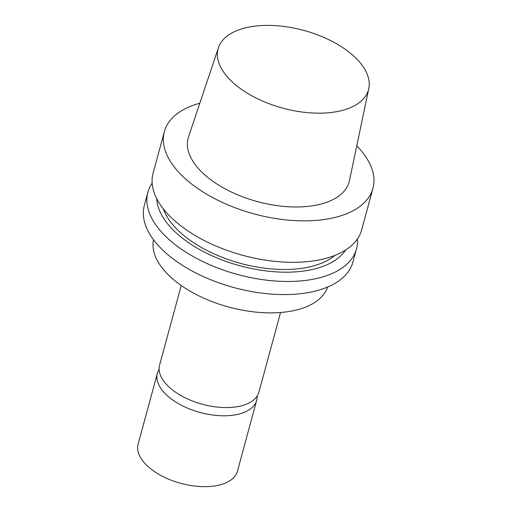 <?xml version="1.0" encoding="UTF-8"?>
<svg xmlns="http://www.w3.org/2000/svg" width="512" height="512" viewBox="0 0 512 512"><rect width="100%" height="100%" fill="white"/><g stroke="black" fill="none" stroke-linecap="round" stroke-linejoin="round"><path stroke-width="0.77" d="M181.222 285.51L159.603 365.088A51.462 26.586 15.2 0 0 166.746 384.736A51.462 26.586 15.2 0 0 219.706 407.302A51.462 26.586 15.2 0 0 258.931 392.077L280.55 312.499M153.523 239.744A90.234 46.611 15.2 0 0 166.368 272.851A90.234 46.611 15.2 0 0 257.952 312.314A90.234 46.611 15.2 0 0 327.603 287.04M152.16 183.142A108.077 55.827 15.2 0 0 147.898 192.269L144.333 205.376A108.077 55.827 15.2 0 0 159.328 246.63A108.077 55.827 15.2 0 0 270.547 294.022A108.077 55.827 15.2 0 0 352.922 262.048L356.486 248.941A108.077 55.827 15.2 0 0 357.427 238.918M147.898 192.269A108.077 55.827 15.2 0 0 162.886 233.53A108.077 55.827 15.2 0 0 274.106 280.922A108.077 55.827 15.2 0 0 356.486 248.941M156.755 198.682A99.149 51.213 15.2 0 0 171.424 228.198A99.149 51.213 15.2 0 0 265.722 270.886A99.149 51.213 15.2 0 0 345.594 249.99M163.264 208.762A94.349 48.736 15.2 0 0 175.386 227.629A94.349 48.736 15.2 0 0 256.941 267.021A94.349 48.736 15.2 0 0 334.88 255.392M199.827 103.194A108.077 55.827 15.2 0 0 164.358 131.661L153.101 173.12A108.077 55.827 15.2 0 0 168.09 214.374A108.077 55.827 15.2 0 0 279.309 261.766A108.077 55.827 15.2 0 0 361.69 229.792L372.947 188.333A108.077 55.827 15.2 0 0 356.768 145.83M164.358 131.661A108.077 55.827 15.2 0 0 179.354 172.922A108.077 55.827 15.2 0 0 290.573 220.314A108.077 55.827 15.2 0 0 372.947 188.333M218.451 47.68L188.525 136.883A83.424 43.091 15.2 0 0 199.725 169.971A83.424 43.091 15.2 0 0 286.771 206.65A83.424 43.091 15.2 0 0 349.466 180.608L368.794 88.531A77.933 40.256 15.2 0 0 303.859 30.432A77.933 40.256 15.2 0 0 218.451 47.68A77.933 40.256 15.2 0 0 228.909 78.598A77.933 40.256 15.2 0 0 310.227 112.858A77.933 40.256 15.2 0 0 368.794 88.531M257.171 396.013A51.462 26.586 -164.8 0 1 256.698 400.294L237.44 471.174A51.462 26.586 -164.8 0 1 198.214 486.4A51.462 26.586 -164.8 0 1 145.254 463.834A51.462 26.586 -164.8 0 1 138.112 444.186L157.37 373.312A51.462 26.586 -164.8 0 1 159.13 369.376M256.698 400.294A51.462 26.586 -164.8 0 1 217.472 415.526A51.462 26.586 -164.8 0 1 164.512 392.954A51.462 26.586 -164.8 0 1 157.37 373.312"/></g></svg>
